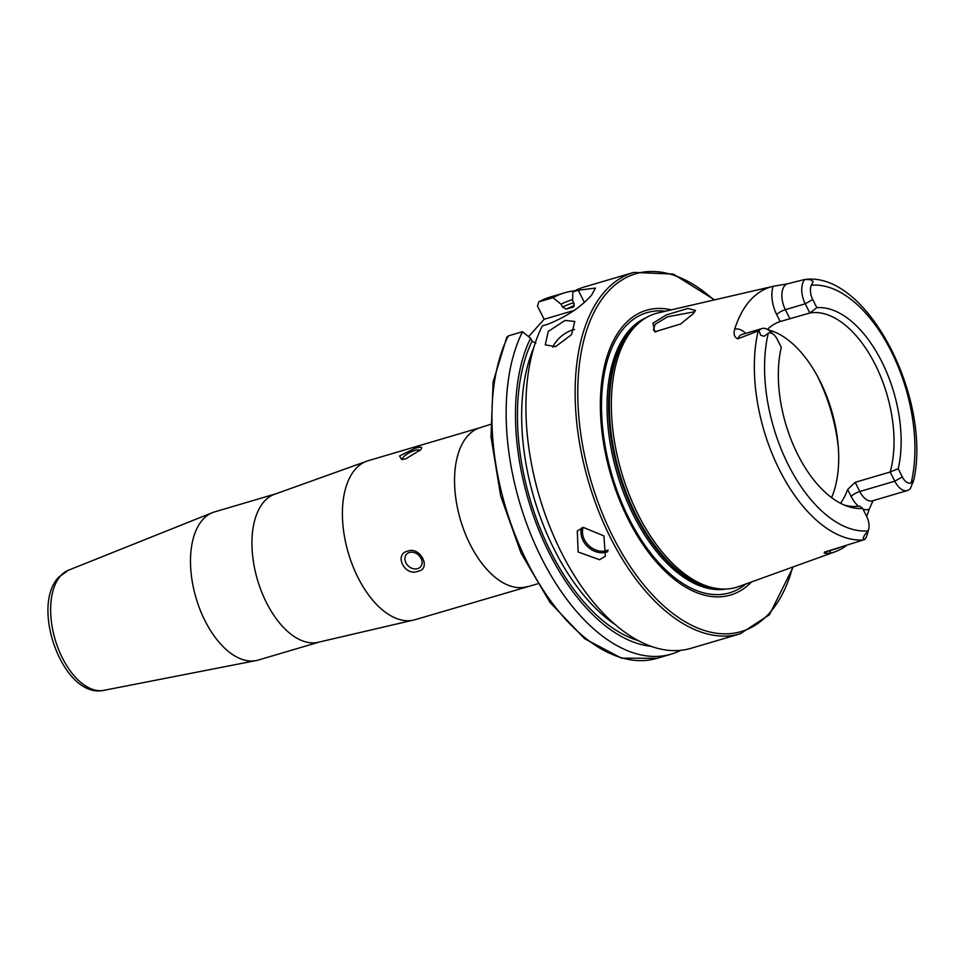 <?xml version="1.0" encoding="UTF-8"?>
<svg xmlns="http://www.w3.org/2000/svg" width="962" height="962" viewBox="0 0 962 962"><rect width="100%" height="100%" fill="white"/><g stroke="black" fill="none" stroke-linecap="round" stroke-linejoin="round"><path stroke-width="1.44" d="M666.365 314.911L687.89 308.441L695.466 310.413L693.157 313.78L680.663 323.99L654.761 331.818L652.945 323.232L666.365 314.911M694.78 311.712L667.46 316.823L655.05 324.386L653.438 329.99L655.904 332.046M555.591 346.633L571.536 334.632L574.771 321.44L565.043 320.442L548.268 331.409L545.25 344.853L555.591 346.633M574.542 329.497A18.831 9.416 -38.4 0 0 572.606 329.966A18.831 9.416 -38.4 0 0 552.849 347.21M572.667 299.639A179.545 97.751 73.6 0 0 561.062 304.232L562.542 307.167L566.305 309.103L573.039 307.118L574.122 303.751L572.643 300.817L572.823 291.859A188.372 102.549 73.6 0 1 584.475 286.941L633.693 272.426A188.372 102.549 73.6 0 0 605.134 291.077A188.372 102.549 73.6 0 0 598.508 510.894A188.372 102.549 73.6 0 0 740.259 633.778L769.408 614.754L793.265 566.871M527.188 586.628A82.876 45.118 73.6 0 1 464.826 532.563A82.876 45.118 73.6 0 1 467.736 435.846A82.876 45.118 73.6 0 1 480.303 427.633L368.157 460.714A82.876 45.118 73.6 0 0 365.476 461.676A82.876 45.118 73.6 0 0 355.591 468.915A82.876 45.118 73.6 0 0 351.743 563.215A82.876 45.118 73.6 0 0 412.265 620.358A82.876 45.118 73.6 0 0 415.043 619.708L537.469 583.85M319.637 641.943A77.237 42.051 73.6 0 1 261.52 591.57A77.237 42.051 73.6 0 1 264.237 501.442A77.237 42.051 73.6 0 1 275.95 493.795L214.49 511.916A77.237 42.051 73.6 0 0 212.458 512.626A77.237 42.051 73.6 0 0 203.872 518.41L201.731 520.803A77.237 42.051 73.6 0 0 199.831 609.09A77.237 42.051 73.6 0 0 256.096 660.581A77.237 42.051 73.6 0 0 258.177 660.076L319.637 641.943L412.265 620.358M201.731 520.803L203.872 518.41M417.58 568.662A9.416 7.492 -138.1 0 0 420.502 566.846A9.416 7.492 -138.1 0 0 419.937 556.553A9.416 7.492 -138.1 0 0 409.391 552.465A9.416 7.492 -138.1 0 0 406.469 554.268A9.416 7.492 -138.1 0 0 407.034 564.574A9.416 7.492 -138.1 0 0 417.58 568.662M407.84 551.07C420.334 546.26 431.77 568.927 418.037 571.26C404.894 576.899 393.374 554.22 407.84 551.07M419.576 450.889A9.416 2.513 -26.8 0 0 419.504 450.457A9.416 2.513 -26.8 0 0 414.911 450.444A9.416 2.513 -26.8 0 0 406.168 454.689A9.416 2.513 -26.8 0 0 402.693 458.946A9.416 2.513 -26.8 0 0 403.331 459.403M415.259 448.244C421.152 446.392 422.979 446.885 420.755 449.699L405.76 458.85L401.755 459.535L399.543 455.964L415.259 448.244M583.212 527.344L603.932 535.918L605.351 556.204L599.579 559.74L578.126 551.972L577.296 531.048L583.212 527.344M858.489 506.24A25.541 13.901 73.6 0 1 851.142 496.44A7.155 1.912 153.2 0 1 859.8 491.51L894.804 481.192A18.386 10.005 73.6 0 0 907.455 490.524A18.386 10.005 73.6 0 0 910.244 488.696A18.386 10.005 73.6 0 0 910.437 488.48L913.9 479.569C931.517 397.619 866.822 270.863 804.833 279.485M873.063 500.625L869.179 509.259A136.616 74.375 73.6 0 1 866.69 516.45M868.157 530.88A12.169 6.626 -106.4 0 0 868.578 529.737A12.169 6.626 -106.4 0 0 866.762 516.582L862.637 508.417A103.427 56.301 73.6 0 1 846.632 505.988A103.427 56.301 73.6 0 1 781.276 347.354L777.164 339.201A12.169 6.626 73.6 0 0 773.737 334.596L769.504 330.916A18.386 10.005 73.6 0 0 762.036 328.535A18.386 10.005 73.6 0 0 759.246 330.351A18.386 10.005 73.6 0 0 759.054 330.579L760.605 335.209L764.093 336.279L768.301 333.201A126.599 68.927 73.6 0 0 788.491 465.223A126.599 68.927 73.6 0 0 868.157 530.88L864.525 535.1L863.142 538.203L864.622 539.574L824.35 552.164L824.302 553.186L829.641 553.342A136.616 74.375 73.6 0 0 834.92 551.839A136.616 74.375 73.6 0 0 846.043 545.791M812.722 299.531L805.206 303.812A18.386 10.005 -106.4 0 1 804.665 279.689A18.386 10.005 -106.4 0 1 804.869 279.485L810.413 279.653L813.191 281.517L811.327 285.221A12.169 6.626 -106.4 0 0 812.722 299.531L816.846 307.684A103.427 56.301 73.6 0 1 881.613 361.351A103.427 56.301 73.6 0 1 898.207 468.747L890.175 472.005A99.832 54.353 73.6 0 0 875.155 364.442A99.832 54.353 73.6 0 0 809.848 312.987L816.846 307.684M767.448 329.437A99.832 54.353 -106.4 0 1 780.206 321.536L809.848 312.987L805.206 303.812L785.353 309.668A7.155 1.912 -26.8 0 0 776.695 314.598A25.541 13.901 -106.4 0 1 773.087 286.327A135.678 73.87 73.6 0 0 773.075 286.339L786.988 283.946L804.22 279.593M671.26 309.86A148.449 80.82 73.6 0 0 623.989 324.964A148.449 80.82 73.6 0 0 627.597 518.109A148.449 80.82 73.6 0 0 751.49 581.95M745.682 333.357A25.541 13.901 73.6 0 0 734.703 329.136A135.678 73.87 73.6 0 1 750.18 300.385A135.678 73.87 73.6 0 1 773.075 286.339L658.152 312.89A142.713 77.694 73.6 0 0 643.362 319.444A142.713 77.694 73.6 0 0 634.066 327.669A142.713 77.694 73.6 0 0 624.771 482.551A142.713 77.694 73.6 0 0 722.859 589.045A142.713 77.694 73.6 0 0 738.84 586.519L834.92 551.839M843.975 504.93A99.832 54.353 73.6 0 0 859.631 506.06L862.637 508.417M572.823 291.859L578.246 290.259L595.49 288.047L591.642 295.057C581.156 306.998 566.51 316.738 547.739 324.278L542.315 325.877A188.372 102.549 73.6 0 0 556.613 542.568A188.372 102.549 73.6 0 0 691.041 648.292L740.259 633.778M773.737 334.596A12.169 6.626 73.6 0 0 768.301 333.201M734.703 329.136C733.26 333.898 734.271 337.145 737.746 338.864L759.054 330.579M907.455 490.524L872.45 500.841A18.386 10.005 73.6 0 1 859.8 491.51L855.158 482.335L890.175 472.005L894.804 481.192L902.332 476.911L898.207 468.747M902.332 476.911A12.169 6.626 73.6 0 0 911.182 482.9L913.623 480.339L912.962 482.647M776.695 314.598L780.206 321.536L780.976 321.296M855.158 482.335L847.642 489.502A99.832 54.353 -106.4 0 1 840.596 503.318M831.589 497.607A99.832 54.353 73.6 0 0 827.236 397.571A99.832 54.353 73.6 0 0 768.169 329.882M573.701 306.782A173.208 94.3 73.6 0 0 573.039 307.118L573.4 306.974M535.798 343.121L532.034 341.185L530.555 338.263A179.545 97.751 73.6 0 0 537.493 526.671A179.545 97.751 73.6 0 0 651.262 646.344M574.867 290.777A188.372 102.549 73.6 0 0 564.706 292.773A188.372 102.549 73.6 0 0 553.054 297.691L561.062 304.232M530.555 338.263L522.546 331.71A188.372 102.549 73.6 0 0 536.844 548.4A188.372 102.549 73.6 0 0 671.26 654.124A188.372 102.549 73.6 0 0 680.88 650.288M528.571 336.628L544.143 319.264L537.481 306.084L538.84 301.876L553.054 297.691M522.546 331.71L508.333 335.906L506.83 337.145L493.097 382.022L491.005 436.82L500.661 495.899L521.031 553.09L549.987 602.404L584.595 638.696L621.5 658.152L657.058 658.309L671.26 654.124M550.492 296.957L538.84 301.876A188.372 102.549 73.6 0 1 550.492 296.957L564.706 292.773M544.143 319.264L574.049 310.449M868.578 529.737L867.015 535.125A18.386 10.005 -106.4 0 1 864.622 539.574M103.908 690.343C63.54 699.434 29.858 606.757 58.754 577.128L68.482 570.201A62.71 34.139 73.6 0 0 60.618 575.841A62.71 34.139 73.6 0 0 57.84 647.534A62.71 34.139 73.6 0 0 103.908 690.343L256.096 660.581M583.249 527.332A17.701 14.081 -138.1 0 0 588.263 545.021A17.701 14.081 -138.1 0 0 606.337 550.697A17.701 14.081 -138.1 0 0 608.176 549.987M607.828 551.659A18.831 14.983 41.9 0 1 606.361 552.176A18.831 14.983 41.9 0 1 587.433 546.416A18.831 14.983 41.9 0 1 581.589 527.934M764.093 336.279L760.605 335.209M789.994 318.843L785.353 309.668A18.386 10.005 -106.4 0 1 784.812 285.546A18.386 10.005 -106.4 0 1 786.988 283.946M713.9 300.012A186.484 101.527 73.6 0 0 607.467 292.256A186.484 101.527 73.6 0 0 612.998 536.856A186.484 101.527 73.6 0 0 769.516 613.059A186.484 101.527 73.6 0 0 792.664 567.087M665.403 311.219A146.056 79.509 73.6 0 0 624.771 327.116A146.056 79.509 73.6 0 0 626.178 512.71A146.056 79.509 73.6 0 0 745.851 583.994M646.115 317.688A141.775 77.188 73.6 0 0 629.617 329.906A141.775 77.188 73.6 0 0 622.895 490.824A141.775 77.188 73.6 0 0 726.13 589.021M643.386 319.42A141.775 77.188 73.6 0 0 631.24 329.425A141.775 77.188 73.6 0 0 623.015 486.183A141.775 77.188 73.6 0 0 722.895 589.045L720.273 588.972A141.907 77.249 73.6 0 1 622.727 483.092A141.907 77.249 73.6 0 1 631.974 329.088A141.907 77.249 73.6 0 1 641.221 320.911L643.362 319.444M758.188 330.94A134.127 73.028 73.6 0 0 779.677 470.31A134.127 73.028 73.6 0 0 863.744 539.91M911.182 482.9A126.599 68.927 73.6 0 0 891.004 350.889A126.599 68.927 73.6 0 0 811.327 285.221M574.386 305.736A173.208 94.3 73.6 0 0 566.305 309.103M533.826 347.498A173.208 94.3 73.6 0 0 615.632 624.903M573.653 302.826A176.214 95.935 73.6 0 0 562.542 307.167M532.034 341.185A176.214 95.935 73.6 0 0 535.485 516.089A176.214 95.935 73.6 0 0 638.383 640.632M508.333 335.906A188.372 102.549 73.6 0 0 522.631 552.585A188.372 102.549 73.6 0 0 657.058 658.309M838.395 448.136A118.675 64.61 73.6 0 0 816.87 375.12M578.246 290.259L584.295 302.236M813.191 281.517L810.413 279.653M762.036 328.535L742.171 334.391A18.386 10.005 73.6 0 0 737.746 338.864M862.926 509.006A25.541 13.901 73.6 0 0 869.179 509.259M830.519 550.468A25.541 13.901 -106.4 0 1 829.641 553.342M851.142 496.44L847.642 489.502M863.142 538.203L864.525 535.1M824.302 553.186A7.155 6 76.2 0 1 826.779 551.575L824.35 552.164M827.26 551.43A18.386 10.005 -106.4 0 1 827.019 551.503A18.386 10.005 -106.4 0 1 826.779 551.575L837.529 548.4M68.482 570.201L212.458 512.626M633.693 272.426L673.364 274.086L714.525 299.867M480.303 427.633L490.452 424.398M838.78 548.039L827.019 551.503M275.95 493.795L365.476 461.676"/></g></svg>
